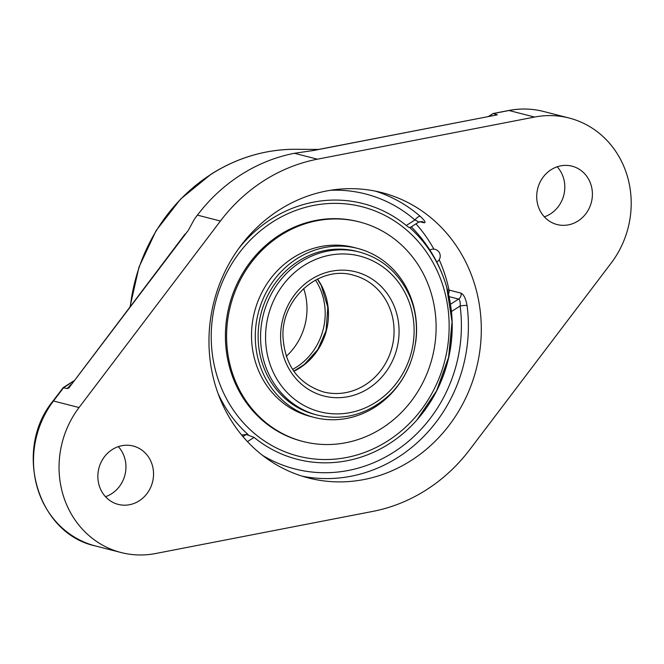 <?xml version="1.0" encoding="UTF-8"?>
<svg xmlns="http://www.w3.org/2000/svg" width="664" height="664" viewBox="0 0 664 664"><rect width="100%" height="100%" fill="white"/><g stroke="black" fill="none" stroke-linecap="round" stroke-linejoin="round"><path stroke-width="1" d="M450.649 305.498L451.454 311.532A132.02 121.346 -75.6 0 1 422.636 413.091A132.02 121.346 -75.6 0 1 254.08 437.402L246.269 434.464L242.949 436.588M241.613 434.995A134.203 37.059 -27.7 0 0 246.269 434.464M238.617 248.668A132.02 121.346 -75.6 0 1 406.285 225.494C408.8 227.478 410.037 228.109 410.003 227.387M184.949 234.193L180.782 239.687M185.09 234.01L68.799 388.042L188.02 230.757M188.335 230.342L194.411 219.095L197.424 215.128A167.577 154.023 104.4 0 1 294.401 153.284L313.549 150.487A172.267 158.331 -75.6 0 0 313.458 150.471M419.698 221.651L424.088 222.78C426.147 222.813 424.852 220.647 420.188 216.298A147.325 135.406 104.4 0 0 375.243 191.099M418.204 222.158C419.191 222.216 418.104 221.486 414.942 219.975A5.353 1.917 130.9 0 1 420.188 216.298M302.112 476.154A147.325 135.406 104.4 0 0 398.043 457.338A147.325 135.406 104.4 0 0 467.058 305.581A5.353 0.847 -7.5 0 0 460.111 306.013C460.434 302.12 459.928 299.813 458.592 299.074A5.353 4.922 104.4 0 0 461.032 293.139L449.022 290.06A5.353 0.996 -11.8 0 0 447.47 289.977M467.058 305.581C465.837 298.717 463.821 294.567 461.032 293.139M410.95 460.65A147.325 135.406 -75.6 0 1 308.519 477.98A147.325 135.406 -75.6 0 1 209.874 358.17A147.325 135.406 -75.6 0 1 279.312 209.915A147.325 135.406 -75.6 0 1 381.742 192.585A147.325 135.406 -75.6 0 1 480.387 312.395A147.325 135.406 -75.6 0 1 410.95 460.65M313.449 150.429L497.178 114.872L493.485 113.519L509.031 110.506A5.353 1.934 -101 0 0 508.699 110.49L493.161 113.502L488.986 116.383M611.212 263.027L469.838 449.536A167.577 154.023 -75.6 0 1 372.853 511.388L155.675 553.51A91.84 84.411 -75.6 0 1 121.114 552.539A91.84 84.411 -75.6 0 1 79.041 407.547L220.415 221.029A167.577 154.023 -75.6 0 1 317.4 159.186L534.578 117.055A91.84 84.411 -75.6 0 1 569.139 118.034A91.84 84.411 -75.6 0 1 620.632 159.601A91.84 84.411 -75.6 0 1 611.212 263.027M488.389 116.499L493.161 113.502M544.339 216.846A30.129 27.697 104.4 0 0 561.346 172.731A30.129 27.697 104.4 0 0 557.179 166.788M53.012 401.023C12.873 449.744 37.209 533.731 95.566 545.982A91.84 84.411 -75.6 0 1 53.493 400.99A5.353 0.88 -142.8 0 0 53.012 401.023L63.163 387.66L67.172 388.548L68.799 388.042M105.476 496.697A30.129 27.697 104.4 0 0 122.483 452.582A30.129 27.697 104.4 0 0 118.325 446.64M150.081 459.662A30.129 27.697 -75.6 0 1 147.541 492.846A30.129 27.697 -75.6 0 1 118.209 504.391A30.129 27.697 -75.6 0 1 98.87 468.327A30.129 27.697 -75.6 0 1 133.182 446.025A30.129 27.697 -75.6 0 1 150.081 459.662M588.935 179.811A30.129 27.697 -75.6 0 1 586.403 212.995A30.129 27.697 -75.6 0 1 557.071 224.54A30.129 27.697 -75.6 0 1 537.732 188.476A30.129 27.697 -75.6 0 1 572.044 166.174A30.129 27.697 -75.6 0 1 588.935 179.811M359.514 221.959L358.344 221.66A113.345 104.182 104.4 0 0 226.075 348.675A113.345 104.182 104.4 0 0 302.012 441.236L303.182 441.535A113.345 104.182 104.4 0 0 435.451 314.528A113.345 104.182 104.4 0 0 359.514 221.959A113.345 104.182 104.4 0 0 227.246 348.974A113.345 104.182 104.4 0 0 303.182 441.535M415.664 342.416A87.241 80.186 104.4 0 0 416.062 319.666A87.241 80.186 104.4 0 0 357.614 248.419L353.846 247.448A87.241 80.186 104.4 0 0 252.029 345.214A87.241 80.186 104.4 0 0 310.478 416.469L314.246 417.432A87.241 80.186 104.4 0 0 410.377 363.017M357.614 248.419A87.241 80.186 104.4 0 0 255.798 346.185A87.241 80.186 104.4 0 0 314.246 417.432M356.85 251.382A84.187 77.373 104.4 0 0 258.611 345.72A84.187 77.373 104.4 0 0 315.01 414.469L317.458 415.1A84.187 77.373 104.4 0 1 261.085 346.633A84.187 77.373 104.4 0 1 300.767 261.915A84.187 77.373 104.4 0 1 359.299 252.013L356.85 251.382M286.259 356.327A60.258 55.386 104.4 0 0 303.664 288.5M315.491 280.083A60.258 55.386 -75.6 0 1 296.41 367.159A60.258 55.386 -75.6 0 1 292.575 369.4M416.643 420.312A133.207 122.433 104.4 0 0 446.739 287.313A133.207 122.433 104.4 0 0 446.681 287.105A133.207 122.433 104.4 0 0 436.763 262.404A133.207 122.433 104.4 0 0 409.829 227.71M218.041 393.462A133.207 122.433 104.4 0 0 221.187 399.877A133.207 122.433 104.4 0 0 248.12 434.571M130.36 306.22A172.267 158.331 -75.6 0 1 211.376 174.126A172.267 158.331 -75.6 0 1 295.762 149.284L318.612 149.433M424.088 222.78A5.353 4.922 104.4 0 0 421.93 221.527L418.586 222.183L409.962 227.677M330.572 190.269A141.963 130.484 -75.6 0 1 414.942 219.975L406.285 225.494M451.454 311.532L460.111 306.013A141.963 130.484 -75.6 0 1 402.625 445.984A141.963 130.484 -75.6 0 1 262.554 455.379M448.466 293.936A5.353 4.922 104.4 0 0 449.022 290.06A147.325 135.406 104.4 0 0 439.17 259.699M449.063 296.634L458.592 299.074L450.458 304.253M433.899 249.158A147.325 135.406 104.4 0 0 415.963 223.851M247.448 441.626L254.08 437.402M497.037 114.432L494.655 115.287M314.031 150.396L497.178 114.872M534.578 117.055L509.031 110.506A91.84 84.411 -75.6 0 1 543.592 111.477C532.113 108.564 520.476 108.232 508.699 110.49M317.4 159.186L294.401 153.284M79.041 407.547L53.493 400.99L63.611 387.635L73.355 381.426M70.915 384.647L67.172 388.548M220.415 221.029L197.424 215.128M293.845 371.267A60.258 55.386 104.4 0 0 299.696 368.005A60.258 55.386 104.4 0 0 321.534 285.628A60.258 55.386 104.4 0 0 317.5 279.054M365.3 384.829A60.258 55.386 -75.6 0 1 323.401 391.926C298.219 383.775 284.74 365.3 282.972 336.49C281.47 298.053 319.807 265.036 353.356 275.187A60.258 55.386 -75.6 0 1 387.137 302.46A60.258 55.386 -75.6 0 1 365.3 384.829M391.694 300.858A64.084 58.905 104.4 0 0 311.208 279.395A64.084 58.905 104.4 0 0 287.977 366.993A64.084 58.905 104.4 0 0 368.47 388.465A64.084 58.905 104.4 0 0 391.694 300.858M404.866 292.459A80.361 73.862 -75.6 0 1 375.741 402.309A80.361 73.862 -75.6 0 1 274.813 375.392A80.361 73.862 -75.6 0 1 303.938 265.542A80.361 73.862 -75.6 0 1 404.866 292.459M434.331 265.036A128.708 118.3 -75.6 0 1 387.685 440.979A128.708 118.3 -75.6 0 1 226.034 397.861A128.708 118.3 -75.6 0 1 272.68 221.925A128.708 118.3 -75.6 0 1 434.331 265.036M130.069 306.61L138.975 267.119L156.14 230.591L180.616 199.034L211.077 174.192C237.446 157.567 265.675 149.267 295.762 149.284M73.754 380.904L63.163 387.66M121.114 552.539L95.566 545.982M569.139 118.034L543.592 111.477M317.384 279.104L321.243 285.429L327.825 307.308L326.065 330.639L317.824 349.488L304.311 364.486L293.77 371.168M359.299 252.013C380.19 257.748 396.018 270.514 406.791 290.309C425.699 324.638 415.938 373.633 385.269 398.574C364.685 415.249 342.076 420.752 317.458 415.1M416.901 420.022L436.621 390.747L448.615 357.24L452.051 321.857L446.681 287.105M446.723 287.271A141.615 141.615 0 0 0 411.298 226.831M436.746 262.014A6.889 6.889 0 0 0 439.444 252.818A6.889 6.889 0 0 0 429.89 250.062"/></g></svg>
